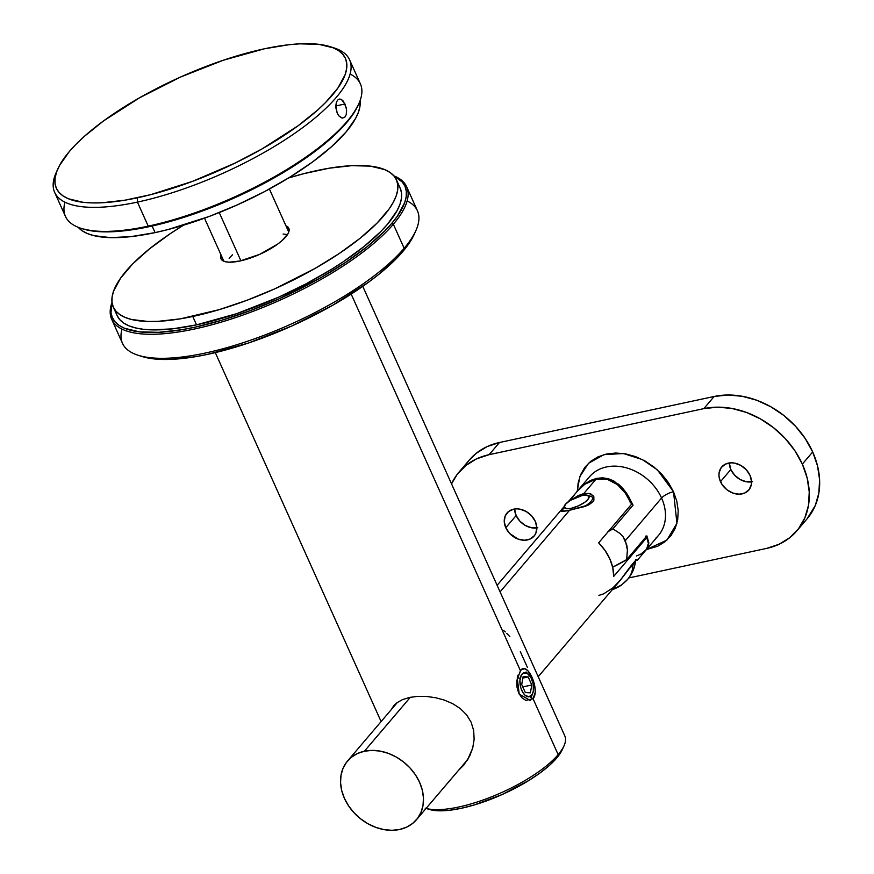 <?xml version="1.0" encoding="UTF-8"?>
<svg xmlns="http://www.w3.org/2000/svg" width="874" height="874" viewBox="0 0 874 874"><rect width="100%" height="100%" fill="white"/><g stroke="black" fill="none" stroke-linecap="round" stroke-linejoin="round"><path stroke-width="1.31" d="M518.074 675.067L517.255 678.006L519.211 694.109L530.474 700.566M428.959 809.335L438.977 810.81L449.291 810.296L461.264 808.297L474.429 804.899L502.277 794.477L528.617 780.602L539.946 773.02L549.44 765.384L556.727 758.009L558.158 754.633A80.834 25.783 155.8 0 1 493.362 796.083A80.834 25.783 155.8 0 1 426.086 808.406A80.834 25.783 -24.2 0 0 493.362 796.083A80.834 25.783 -24.2 0 0 558.158 754.633L533.064 698.785L525.842 700.402L521.811 697.692L518.621 692.907L516.916 686.8L516.862 680.42L520.445 670.719L351.184 294.101L520.445 670.719L519.604 673.417L520.445 670.719L521.822 669.462L524.782 668.818L527.809 670.642L531.993 677.219L534.822 686.254L535.27 692.153L533.064 698.785L530.157 696.895L533.064 698.785L558.158 754.633L556.727 758.009A77.6 24.756 -24.2 0 0 562.386 749.455L564.058 745.73A80.834 25.783 155.8 0 1 558.158 754.633A80.834 25.783 -24.2 0 0 564.801 735.886L362.765 286.355M463.69 765.231L469.622 756.174L472.714 748.002L474.134 739.393L473.686 730.62L471.152 722.252L466.585 714.812L460.303 708.596L452.765 703.712L444.396 700.107L435.481 697.692L426.457 696.458L417.608 696.37L409.469 697.452L402.444 699.626L396.862 702.805L393.77 705.7L391.224 709.688L396.862 702.805L402.444 699.626L409.469 697.452L417.608 696.37L426.457 696.458L435.481 697.692L444.396 700.107L452.765 703.712L460.303 708.596L466.585 714.812L471.152 722.252L473.686 730.62L474.134 739.393L472.714 748.002L467.535 759.943L458.566 770.256L463.788 765.121M505.27 631.957L503.664 630.525M509.87 636.698L506.833 633.464M527.415 667.419L520.314 651.622M111.686 319.283A161.679 51.566 155.8 0 1 112.014 302.459A161.679 51.566 -24.2 0 0 214.676 324.014A161.679 51.566 -24.2 0 0 393.344 224.236A161.679 51.566 155.8 0 1 236.384 317.328A161.679 51.566 155.8 0 1 111.686 319.283L122.491 343.318A161.679 51.566 -24.2 0 0 247.189 341.363A161.679 51.566 -24.2 0 0 404.149 248.271L393.344 224.236L391.771 223.351L397.419 216.097L404.673 202.692L406.202 196.661L406.312 191.177L405.001 186.271L402.28 182L394.065 176.089A160.379 51.151 155.8 0 1 391.771 223.351L393.344 224.236A161.679 51.566 -24.2 0 0 393.824 175.805A161.679 51.566 155.8 0 1 406.628 186.73A161.679 51.566 155.8 0 1 393.344 224.236L404.149 248.271L402.728 251.646A158.445 50.539 -24.2 0 0 414.276 234.199L415.948 230.474A161.679 51.566 155.8 0 1 404.149 248.271A161.679 51.566 -24.2 0 0 417.433 210.776L406.628 186.73M407.131 200.954A161.679 51.566 155.8 0 1 415.948 230.474M391.771 223.351L384.844 230.878L367.408 246.457L345.798 262.255L320.834 277.659L279.243 298.722L250.292 310.62L221.668 320.266L194.465 327.291L181.726 329.727L158.587 332.328L139.294 331.836L124.589 328.285L119.137 325.39L115.04 321.785L112.309 317.513L110.998 312.608L112.069 302.83A160.379 51.151 155.8 0 0 216.632 321.741A160.379 51.151 155.8 0 0 391.771 223.351M414.309 234.123L408.311 244.48L395.878 259.086L378.661 274.48L368.446 282.291L332.644 305.299L291.555 326.111L248.719 342.936L207.804 354.331L195.219 356.734L172.364 359.312L153.3 358.832L142.014 356.494M425.19 808.144L429.079 809.368A77.6 24.756 -24.2 0 0 493.624 798.159A77.6 24.756 -24.2 0 0 556.727 758.009L562.452 749.335M138.212 355.292L142.101 356.516A158.445 50.539 -24.2 0 0 273.868 333.628A158.445 50.539 -24.2 0 0 402.728 251.646L404.149 248.271A161.679 51.566 155.8 0 1 272.666 331.934A161.679 51.566 155.8 0 1 138.212 355.292A161.679 51.566 155.8 0 1 121.989 329.105M533.064 698.785C540.493 689.848 527.12 660.089 520.445 670.719M341.297 99.385L344.979 103.995L335.802 105.972L344.979 103.995L346.497 109.414L346.279 114.516L345.11 116.887L342.247 118.034L338.992 115.98L337.211 113.117L335.813 105.83L336.337 102.509L337.572 100.128L339.309 99.024L341.297 99.385L343.274 101.133L346.159 107.546L346.628 111.238M339.276 99.035L337.572 100.128L336.337 102.509L335.845 107.677L337.211 113.117L338.992 115.98L341.701 117.903M81.173 228.376L82.735 228.868A160.379 51.151 -24.2 0 0 149.246 226.661L148.219 226.148A161.679 51.566 155.8 0 1 81.173 228.376A161.679 51.566 155.8 0 1 64.949 202.2M331.869 47.272A161.679 51.566 155.8 0 1 349.589 59.825A161.679 51.566 155.8 0 1 290.124 136.453A161.679 51.566 155.8 0 1 137.426 202.102L137.458 197.786A158.445 50.539 155.8 0 1 57.804 168.955A158.445 50.539 155.8 0 1 264.276 48.824L288.715 44.749L299.716 43.842L318.781 44.323L333.311 47.841L338.697 50.703L342.75 54.254L345.438 58.482L346.738 63.321L346.628 68.751L345.121 74.705L337.954 87.946L325.521 102.542L317.481 110.179L298.1 125.758L262.298 148.766L235.281 162.99L192.608 181.333L150.656 194.673L124.873 200.201L102.018 202.768L91.956 202.91L82.954 202.287L68.423 198.769L63.037 195.918L58.984 192.356L56.297 188.139L54.996 183.289L55.106 177.859L56.613 171.916L59.519 165.492L69.363 151.508L76.213 144.068L84.254 136.431L103.635 120.852L139.436 97.855L180.525 77.043L223.373 60.219L264.276 48.824A158.445 50.539 155.8 0 1 329.99 46.628A158.445 50.539 155.8 0 1 305.966 119.804A158.445 50.539 155.8 0 1 137.458 197.786L137.426 202.102A161.679 51.566 155.8 0 1 54.658 192.378A161.679 51.566 155.8 0 1 57.039 170.791A161.679 51.566 -24.2 0 0 56.144 172.681A161.679 51.566 -24.2 0 0 137.426 202.102L148.219 226.148L137.426 202.102A161.679 51.566 -24.2 0 0 309.363 122.535A161.679 51.566 -24.2 0 0 333.879 47.862L329.99 46.628M54.658 192.378L65.463 216.413A161.679 51.566 -24.2 0 0 148.219 226.148A161.679 51.566 -24.2 0 0 300.929 160.488A161.679 51.566 -24.2 0 0 360.394 83.871L349.589 59.825M358.274 104.978L352.2 115.466L339.615 130.248L331.464 137.972L311.854 153.737L275.616 177.029L234.013 198.092L190.652 215.124L149.246 226.661L124.512 230.78L113.369 231.697L94.075 231.206L82.648 228.846M350.103 74.05A161.679 51.566 155.8 0 1 358.908 103.558A161.679 51.566 155.8 0 1 148.219 226.148L149.246 226.661A160.379 51.151 -24.2 0 0 358.242 105.055L358.908 103.558M346.279 114.516L345.11 116.887L342.663 118.066M593.413 496.006L589.12 493.428L583.766 493.559L596.068 479.116L583.766 493.559L577.725 495.875L573.355 498.693L580.773 494.466L589.12 493.428L591.217 494.16L593.839 496.782L593.883 500.19L592.834 501.894L588.726 504.877L584.356 506.625L566.822 510.853L561.556 511.509L563.359 508.165L561.556 511.509M576.774 491.734L584.793 484.262L596.068 479.116L590.3 481.05L584.793 484.262L579.746 488.522L568.209 501.785M593.839 496.76L593.883 500.19L592.834 501.894L588.726 504.877L569.542 510.274L500.07 591.873L569.542 510.274L561.392 511.345M364.425 751.214L410.343 697.266L364.425 751.214A45.273 35.616 40.4 0 1 413.489 772.092A45.273 35.616 40.4 0 1 416.483 819.692A45.273 35.616 40.4 0 1 399.604 829.481A45.273 35.616 40.4 0 1 350.529 808.603A45.273 35.616 40.4 0 1 347.546 761.003A45.273 35.616 40.4 0 1 364.425 751.214L372.095 750.395L380.146 751.105L388.264 753.333L396.141 756.971L403.482 761.909L409.993 767.929L415.434 774.812L419.586 782.285L422.295 790.074L423.453 797.875L423.027 805.391L421.017 812.317L417.51 818.414L412.637 823.417L406.596 827.154L399.604 829.481L391.934 830.3L383.883 829.59L375.765 827.361L367.878 823.712L360.547 818.785L354.036 812.765L348.595 805.883L344.443 798.399L341.734 790.609L340.565 782.809L341.002 775.304L343.012 768.366L346.519 762.281L351.381 757.277L357.433 753.53L364.425 751.214M571.388 499.316L575.245 493.624M628.679 498.453L631.596 504.145L625.38 493.22L628.679 498.453M621.633 488.555L625.38 493.22L617.426 484.6L621.633 488.555M607.485 479.4L617.426 484.6L612.685 481.476L607.485 479.4L601.869 478.57L596.068 479.116L607.485 479.4M637.015 560.485L637.812 559.666M538.209 676.705L619.775 580.893L630.515 566.407L635.693 560.321L637.911 559.393M598.657 542.841L631.596 504.145L598.657 542.841A45.273 35.616 -139.6 0 1 613.723 576.381L612.761 567.63L609.812 558.836L605.037 550.434L598.657 542.841M645.438 536.155L646.673 537.685L613.723 576.381L646.673 537.685L647.765 540.93L646.673 537.685A50.124 15.983 155.8 0 0 646.083 536.822M648.06 542.459L647.765 540.93L648.06 542.459M647.787 546.742L648.169 543.934L646.531 549.364L647.787 546.742M637.649 559.895L646.531 549.364L641.003 554.018L636.403 555.984M598.887 595.38L603.716 593.807L612.98 587.798L620.977 579.451L635.693 560.321L637.823 559.229M577.201 491.232L579.833 476.603L588.508 463.275L603.989 454.633L623.523 453.54L642.477 459.626L657.412 469.917L673.515 491.745A9.701 3.092 -24.2 0 0 661.574 498.027A45.273 35.616 -139.6 0 0 592.168 474.047M720.482 481.672A17.786 13.995 40.4 0 1 721.695 466.978A17.786 13.995 40.4 0 1 736.476 463.559A17.786 13.995 40.4 0 1 750.001 475.347L746.232 469.699L740.791 465.394L734.51 463.089L731.341 462.816L725.584 464.05L721.29 467.481L719.127 472.594L718.963 475.543L719.411 478.613L722.11 484.611L726.807 489.68L732.783 493.045L739.142 494.203L744.899 492.969L749.182 489.527L751.356 484.414L751.52 481.465L750.001 475.347A17.786 13.995 40.4 0 1 748.778 490.03A17.786 13.995 40.4 0 1 733.996 493.449A17.786 13.995 40.4 0 1 720.482 481.672L730.828 469.513L720.482 481.672M729.298 462.958A17.786 13.995 -139.6 0 0 730.828 469.513L729.298 462.958M505.773 527.71A17.786 13.995 40.4 0 1 506.996 513.016A17.786 13.995 40.4 0 1 521.778 509.608A17.786 13.995 40.4 0 1 535.292 521.385L531.534 515.736L526.082 511.432L519.801 509.127L516.643 508.854L513.628 509.171L508.504 511.552L505.216 515.911L504.254 521.592L505.773 527.71L509.542 533.359L518.074 539.083L524.433 540.241L530.19 539.007L534.484 535.576L535.86 533.184L536.822 527.503L535.292 521.385A17.786 13.995 40.4 0 1 534.08 536.079A17.786 13.995 40.4 0 1 519.298 539.487A17.786 13.995 40.4 0 1 505.773 527.71L516.13 515.551L505.773 527.71M514.589 508.996A17.786 13.995 -139.6 0 0 516.13 515.551L514.589 508.996M646.454 549.56L658.472 535.434A45.273 35.616 -139.6 0 0 661.574 498.027L625.358 540.58L627.412 549.91L626.68 559.611L646.869 535.893L648.792 542.568L648.563 545.496L646.115 549.932M647.405 548.26L648.792 542.568L646.869 535.882L626.68 559.611L612.663 567.182A50.124 15.983 -24.2 0 0 626.68 559.611L627.412 549.91L626.811 545.092L623.031 536.68L625.358 540.58L661.574 498.027A45.273 35.616 -139.6 0 0 627.161 468.049A45.273 35.616 -139.6 0 0 589.535 476.745L577.517 490.86L584.979 483.825L590.66 480.416L596.625 478.373L602.645 477.816L608.424 478.723L613.81 480.973L622.965 488.566L628.461 496.214L633.049 505.15L612.86 528.868L620.037 533.501L623.031 536.68L620.037 533.501L612.86 528.868A50.124 15.983 155.8 0 1 608.228 531.589M806.997 518.927L815.245 505.587L818.829 493.209L819.604 479.793L817.529 465.864L812.689 451.956L805.271 438.606L795.559 426.315L783.934 415.554L770.824 406.76L756.753 400.248L742.255 396.283L727.878 395.004L714.189 396.468L703.832 408.628L489.134 454.666L499.48 442.506L714.189 396.468L499.48 442.506L486.993 446.658L476.199 453.333L469.196 460.139M766.651 548.391L628.756 577.954L766.651 548.391L779.127 544.24L789.932 537.565L798.628 528.617L804.888 517.747L808.472 505.369L809.248 491.953L807.172 478.034L802.332 464.116A80.834 63.594 40.4 0 1 796.793 530.911A80.834 63.594 40.4 0 1 766.651 548.391M458.981 472.146L469.338 459.986A80.834 63.594 -139.6 0 1 499.48 442.506L489.134 454.666A80.834 63.594 40.4 0 0 458.981 472.146A80.834 63.594 40.4 0 0 451.53 483.846L457.146 474.429L465.842 465.492L476.647 458.817L489.134 454.666L703.832 408.628L717.521 407.164L731.899 408.442L746.407 412.408L760.478 418.919L773.577 427.725L785.213 438.475L794.914 450.766L802.332 464.116L812.689 451.956L802.332 464.116A80.834 63.594 40.4 0 0 703.832 408.628L714.189 396.468A80.834 63.594 -139.6 0 1 812.689 451.956A80.834 63.594 -139.6 0 1 807.15 518.752L796.793 530.911M655.85 538.133A45.273 35.616 -139.6 0 0 661.574 498.027A9.701 3.092 155.8 0 1 673.515 491.745L676.935 523.275L666.873 540.143L646.454 549.549L657.74 546.228L665.081 541.683L670.992 535.598L675.252 528.213L677.689 519.79L678.213 510.678L676.804 501.206L673.515 491.745L668.468 482.656L661.869 474.298L653.96 466.989L645.045 461.002L635.474 456.578L625.62 453.879L615.842 453.016L606.534 454.01L598.045 456.829L590.693 461.363L584.782 467.448L580.522 474.844L578.085 483.256L577.517 490.86M752.503 481.716L746.33 481.76L740.038 479.455L734.597 475.15L730.828 469.513A17.786 13.995 -139.6 0 0 751.531 481.891M537.794 527.765L531.621 527.798L525.34 525.493L519.899 521.188L516.13 515.551A17.786 13.995 -139.6 0 0 536.833 527.929M577.19 491.254L584.979 483.825L596.625 478.373L608.424 478.723L618.672 484.327L622.965 488.566L626.745 493.504L633.049 505.128A50.124 15.983 -24.2 0 0 630.897 502.692M607.823 531.818L612.86 528.868L633.049 505.15L630.11 502.211M517.299 677.743L520.161 678.442A12.291 6.5 -102.1 0 1 528.694 674.51A12.291 6.5 -102.1 0 1 533.348 691.061L533.271 684.266L531.01 677.634L527.306 673.406L523.417 673.002L521.374 674.979L519.921 680.573L520.762 687.587L522.499 691.869L524.881 695.07L528.857 696.829L532.124 694.535L533.348 691.061A12.291 6.5 -102.1 0 1 532.725 693.301A12.291 6.5 -102.1 0 1 524.116 694.251A12.291 6.5 -102.1 0 1 520.161 678.442L517.299 677.743M525.329 692.59L521.702 684.517L523.122 676.684L528.18 676.913L531.796 684.987L530.376 692.82L525.329 692.59L521.702 684.517L523.122 676.684L528.18 676.913L522.881 678.049L528.18 676.913L531.796 684.987L522.783 686.92L531.796 684.987L530.376 692.82L525.329 692.59M285.907 225.765A37.189 11.865 155.8 0 1 288.802 228.256A37.189 11.865 155.8 0 1 275.124 245.889A37.189 11.865 155.8 0 1 240 260.987L229.327 262.189L225.361 261.719L222.542 260.55L220.958 258.715L221.024 254.924A37.189 11.865 155.8 0 0 220.969 258.748A37.189 11.865 155.8 0 0 240 260.987L259.665 254.367L277.703 244.075L282.258 240.426L288.059 233.598L289.097 230.703L288.813 228.289L285.907 225.765M113.314 307.124L117.083 315.514A155.211 49.501 -24.2 0 0 196.541 324.855L192.772 316.464A155.211 49.501 155.8 0 1 113.314 307.124A155.211 49.501 155.8 0 1 183.496 225.186L170.561 233.467L149.64 248.762L132.772 263.839L120.601 278.151L113.576 291.118L112.101 296.952L111.992 302.262L113.27 307.014L115.903 311.144L119.869 314.629L125.146 317.437L131.668 319.523L148.198 321.49L158.052 321.348L180.448 318.824L219.101 309.68L246.796 300.339L274.807 288.824L315.066 268.438L339.221 253.536L360.132 238.252L377 223.165L389.181 208.864L393.355 202.178L396.195 195.885L397.67 190.062L397.779 184.753L396.512 180L393.879 175.86L389.902 172.375L384.626 169.578L370.39 166.136L351.719 165.667L329.334 168.179L304.076 173.598L288.584 177.957A155.211 49.501 155.8 0 1 317 170.539A155.211 49.501 155.8 0 1 396.457 179.88A155.211 49.501 155.8 0 1 339.363 253.438A155.211 49.501 155.8 0 1 192.772 316.464L196.541 324.855L236.614 313.69L278.577 297.215L305.824 283.952L331.257 269.454L342.99 261.927L363.901 246.632L380.769 231.555L387.477 224.268L397.124 210.568L399.964 204.276L401.439 198.453L401.548 193.132L400.281 188.391M117.04 315.394L119.672 319.534L123.638 323.019L128.915 325.816L135.437 327.903L143.15 329.258L151.967 329.869L172.604 328.843L196.541 324.855A155.211 49.501 -24.2 0 0 343.132 261.818A155.211 49.501 -24.2 0 0 400.226 188.271L396.457 179.88M78.212 227.284L82.189 230.769L87.455 233.577L93.977 235.663L110.517 237.63L131.144 236.603L155.08 232.615L152.12 226.027L155.08 232.615L168.005 229.556L209.115 216.49L237.127 204.964L264.363 191.712L289.797 177.214L312.444 162.051L331.432 146.788L346.017 132.018L355.663 118.318L358.504 112.036L359.99 106.202L360.066 100.696A155.211 49.501 -24.2 0 1 155.08 232.615A155.211 49.501 -24.2 0 1 78.256 227.338M240.907 260.791L219.232 212.557L240.907 260.791M232.473 254.837L229.13 258.223M287.459 234.625L283.1 234.024M571.214 509.913L571.225 508.297A13.569 4.326 155.8 0 1 564.407 505.827A13.569 4.326 155.8 0 1 582.084 495.536A13.569 4.326 155.8 0 1 587.71 495.35A13.569 4.326 155.8 0 1 585.656 501.61A13.569 4.326 155.8 0 1 571.225 508.297L571.214 509.913M564.407 505.827L563.064 508.821A16.169 5.157 -24.2 0 0 563.49 511.498A16.169 5.157 155.8 0 1 562.922 510.787A16.169 5.157 155.8 0 1 564.178 507.128M621.709 584.859L612.313 589.666A12.815 4.086 -24.2 0 0 621.643 584.903L627.619 579.375A34.359 27.028 -139.6 0 0 632.929 564.932A30.721 9.8 -24.2 0 0 635.551 560.474A30.721 9.8 155.8 0 1 632.929 564.932A34.359 27.028 40.4 0 1 627.619 579.375A34.359 27.028 40.4 0 1 624.473 582.379L623.271 583.592M632.929 564.932A30.721 9.8 155.8 0 1 628.614 569.072A30.721 9.8 -24.2 0 0 632.929 564.932M588.836 496.039A16.169 5.157 155.8 0 1 592.408 497.535A16.169 5.157 155.8 0 1 583.908 506.778A16.169 5.157 -24.2 0 0 590.835 496.334L587.71 495.35M582.084 495.536L585.984 495.099L589.032 496.366L587.918 499.502L584.979 502.124L578.391 505.882L571.225 508.297L567.324 508.734L564.276 507.466L565.391 504.331L570.307 500.376L582.084 495.536M215.299 352.626L381.108 721.574M56.144 172.681L57.804 168.955M563.992 506.745L497.12 585.296M397.462 702.368L347.546 761.003M467.994 759.178L416.559 819.604M526.082 671.953L528.694 674.51M531.392 696.698L532.725 693.301M223.864 261.239L204.505 218.183M288.748 232.08L269.4 189.013M563.249 511.53L562.922 510.787M627.619 579.375C632.415 573.661 635.125 567.029 635.726 559.491M593.741 500.507L592.408 497.535"/></g></svg>

